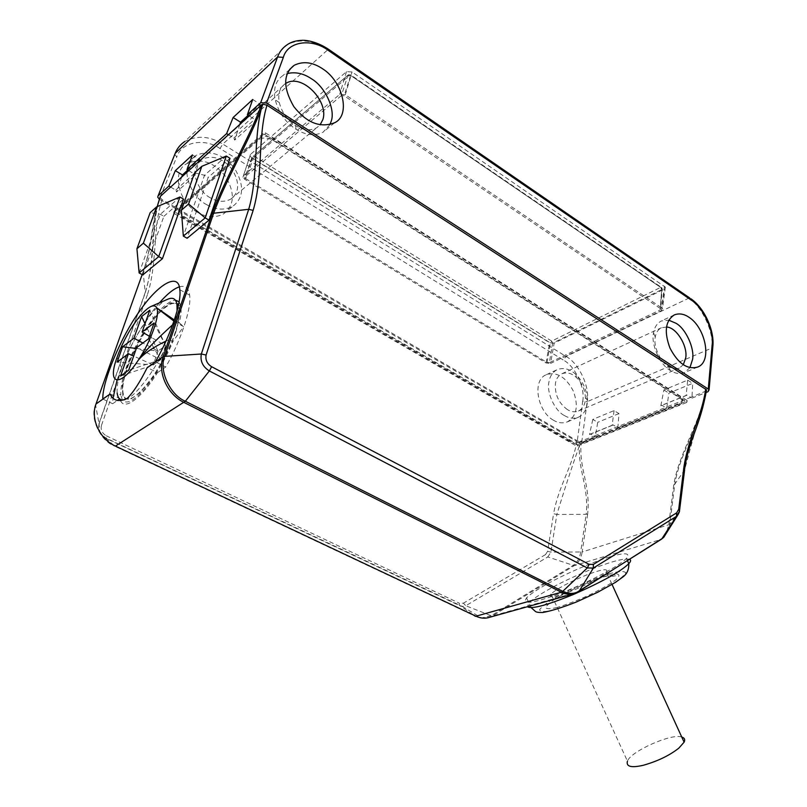 <?xml version="1.0" encoding="UTF-8"?>
<svg xmlns="http://www.w3.org/2000/svg" width="807" height="807" viewBox="0 0 807 807"><rect width="100%" height="100%" fill="white"/><g stroke="black" fill="none" stroke-linecap="round" stroke-linejoin="round"><path stroke-width="0.61" stroke-dasharray="4.04 3.03" d="M127.486 367.679C133.669 349.108 150.213 321.055 161.965 310.332C174.766 298.661 180.395 301.768 178.841 319.653L175.301 332.998C169.571 349.683 160.764 366.106 148.892 382.296C138.179 395.632 130.391 401.008 125.529 398.416C121.262 393.705 121.918 383.466 127.486 367.679M175.684 332.434C179.588 319.35 180.395 309.747 178.115 303.624L170.771 302.857C164.436 306.559 156.79 314.458 147.832 326.573C138.895 340.816 131.854 354.616 126.719 367.962L122.17 385.423L123.007 397.508L129.634 399.818L139.833 392.858L153.269 376.587C162.933 361.334 170.398 346.617 175.684 332.434M127.193 367.619C133.397 348.987 149.981 320.853 161.763 310.1C174.605 298.388 180.243 301.495 178.69 319.441C175.704 335.339 167.402 353.91 153.814 375.154C140.539 393.665 131.016 401.422 125.226 398.436C120.949 393.715 121.615 383.446 127.193 367.619M576.39 444.475L577.54 444.596L686.878 400.968L686.928 400.312L265.442 132.842L263.98 132.741L174.241 211.061L174.645 211.948L576.39 444.475L576.158 445.878L577.318 445.999L686.656 402.481L686.707 401.836L264.918 134.527L263.455 134.426L263.98 132.741M263.455 134.426L173.737 212.604L174.141 213.492L576.158 445.878M273.563 140.64L680.039 398.133L682.157 400.272C682.873 402.219 682.026 403.682 679.615 404.66L582.452 443.366C578.69 444.496 574.826 444.082 570.872 442.145L183.199 217.93L178.246 212.574L179.225 209.074L259.007 139.672C262.89 137.17 267.753 137.493 273.563 140.64L274.098 138.986C268.287 135.848 263.435 135.526 259.541 138.027L179.769 207.52L178.791 211.03L183.734 216.387L571.104 440.723C575.058 442.66 578.912 443.063 582.684 441.943L679.797 403.137C682.208 402.158 683.055 400.696 682.339 398.759L680.22 396.61L274.098 138.986M179.104 301.778L180.889 306.135C181.525 310.493 180.99 316.051 179.285 322.82L174.373 319.996M175.361 320.641L177.066 311.038M167.967 299.145C156.235 302.272 130.22 341.3 121.686 368.153C118.195 378.211 116.682 386.513 117.136 393.049L120.828 395.107C120.435 380.854 126.86 361.798 140.105 337.931C154.47 314.044 166.232 301.445 175.371 300.123M125.256 399.505C134.557 398.406 158.767 365.793 168.905 339.656L173.021 341.411C165.576 359.186 156.044 375.124 144.413 389.226C134.002 400.776 126.77 404.499 122.725 400.403M166 341.048L168.905 339.656M173.979 321.156L183.613 326.674L173.021 341.411M179.285 322.82L183.613 326.674M175.442 322.235L172.748 324.646M122.402 399.969L120.828 395.107M136.343 348.463L158.001 351.095L153.259 364.956L117.096 362.131M149.809 310.16L165.506 345.699L158.001 351.095L142.879 342.995M148.549 338.789L160.764 359.66L165.506 345.699L149.426 336.277M158.001 351.095L145.028 323.748M120.515 376.082L153.259 364.956L133.659 356.089M153.259 364.956L160.764 359.66L136.625 347.635M160.764 359.66L128.706 370.181M165.506 345.699L154.056 322.982M681.764 737.063C672.17 732.897 630.62 751.337 627.432 761.162L551.04 594.023C556.638 588.868 568.279 582.604 585.973 575.22C601.81 569.147 608.649 568.148 606.471 572.203L612.049 584.46M551.03 594.033C548.72 597.009 551.453 597.422 559.221 595.284C570.448 592.217 590.633 583.148 600.549 576.712L606.461 572.213C613.149 578.195 613.088 575.835 615.711 575.744C618.364 574.836 615.64 572.456 596.141 579.476C586.558 582.896 569.369 590.684 558.847 596.908L553.531 600.085C551.574 599.924 554.096 601.225 551.05 594.002M660.661 287.383L661.69 289.602L662.164 288.553L660.661 287.383L551.695 341.109L254.77 156.487L350.016 75.011L660.661 287.383M245.6 178.559L547.075 362.484L550.394 342.925L552.654 343.136L551.695 341.109L550.394 342.925L253.398 158.646L245.6 178.559L244.723 177.49L252.773 156.891L253.398 158.646L254.77 156.487L253.196 156.356L348.372 74.789L350.773 74.96L661.69 287.595M660.217 309.918L661.69 289.602L552.654 343.136L549.345 362.706L660.217 309.918L661.75 288.129L350.712 75.495L347.938 75.344L341.351 95.63L344.155 95.791L350.773 74.96L348.372 74.789L253.196 156.356L244.723 177.469M660.267 308.466L344.155 95.791M341.351 95.63L244.955 176.824M549.345 362.706L547.075 362.484M554.147 343.146L549.638 342.733L251.723 157.92L250.009 155.892L250.463 154.409L346.485 71.652L352.044 71.964L665.341 287.131L664.363 289.098L554.147 343.146L550.576 363.382L661.488 310.685L662.476 308.748L661.599 307.8L345.315 94.752L339.697 94.419L243.391 175.795L242.947 177.258L244.692 179.265L546.026 362.948L550.576 363.382M614.056 410.602L612.13 425.41L613.108 424.906L617.849 427.74L618.979 413.598L614.056 410.602L592.802 419.408L597.705 422.333L595.273 436.758L581.726 442.175L577.187 441.691L582.694 401.301L587.183 401.674C590.179 387.229 578.952 363.19 566.05 356.452L222.793 144.09L328.388 49.207M553.491 420.245C537.391 411.56 531.722 379.845 546.44 374.66C556.971 371.613 565.909 377.04 573.252 390.961C578.71 405.659 576.793 415.948 567.482 421.829C562.812 423.554 558.141 423.029 553.491 420.245M564.446 415.565C569.127 418.379 573.797 418.934 578.478 417.209C584.52 413.83 587.466 408.11 587.314 400.04C586.85 390.063 583.047 381.54 575.905 374.468C569.984 368.96 563.76 367.346 557.244 369.616C552.684 372.057 549.94 376.092 549.002 381.731C546.238 392.252 554.762 410.904 564.446 415.565M567.513 409.684C558.646 403.157 554.621 394.351 555.438 383.264C556.164 378.826 558.323 375.659 561.904 373.742C566.978 371.987 571.82 373.248 576.45 377.535C582.059 383.083 585.035 389.771 585.398 397.599C585.509 403.893 583.219 408.362 578.518 410.995C574.846 412.347 571.174 411.913 567.513 409.684M666.542 327.047L661.407 327.753C658.018 329.549 655.98 332.655 655.284 337.084C653.065 345.668 660.247 362.04 668.236 366.297L668.357 366.378C672.1 368.809 675.782 369.354 679.393 368.032L683.307 364.714M689.924 367.639L684.427 372.622C679.827 374.297 675.136 373.591 670.365 370.504C660.065 365.168 650.664 343.933 653.559 332.857C654.447 327.218 657.049 323.244 661.357 320.954L668.801 320.177M197.493 212.312C178.307 202.204 171.336 171.134 186.79 163.66C200.943 157.728 213.825 161.925 225.425 176.249C235.251 192.903 234.595 205.462 223.468 213.946C215.217 218.082 206.562 217.547 197.493 212.312M206.582 204.605C215.711 209.921 224.417 210.506 232.698 206.37C243.855 197.866 244.491 185.196 234.575 168.36C222.883 153.865 209.931 149.577 195.708 155.499L188.384 164.87C183.048 175.956 193.085 197.897 206.582 204.605M210.244 197.755C199.733 192.48 191.905 175.381 196.04 166.716L201.8 159.322C212.887 154.722 223.004 158.091 232.164 169.43C239.921 182.614 239.447 192.52 230.752 199.158C224.245 202.426 217.406 201.962 210.244 197.755M285.577 83.545L285.507 83.585C279.757 87.449 277.689 93.783 279.283 102.6C281.966 112.566 287.282 120.152 295.231 125.357L295.533 125.549C303.059 130.24 310.1 130.986 316.677 127.788L320.076 124.883M329.871 124.681L323.093 132.177C314.71 136.232 305.722 135.273 296.108 129.302C285.708 122.654 278.728 112.819 275.197 99.775C273.159 88.477 275.802 80.367 283.116 75.444L287.322 73.548M660.832 405.77L663.889 389.963L687.645 380.117L686.152 395.561L660.832 405.77L661.901 405.225L665.503 407.464L594.103 436.073L590.563 433.995L589.503 434.539L592.802 419.408M248.183 115.27L260.257 104.325L252.722 99.463M192.449 154.914L199.662 159.282L187.759 170.085M595.273 436.758L594.103 436.073L580.082 441.429L579.466 445.585C571.608 467.677 564.073 490.636 556.85 514.452L553.592 513.706L547.63 551.322L550.919 552.159L582.17 551.978C581.161 558.313 578.518 562.872 574.231 565.657L492.593 615.862L578.084 591.955L575.26 593.367M618.979 413.598L597.705 422.333M612.13 425.41L589.503 434.539M617.849 427.74L666.703 408.221L665.503 407.464L690.742 397.357L691.952 398.133L692.678 383.355L668.892 393.12L666.703 408.221M663.889 389.963L668.892 393.12M687.645 380.117L692.678 383.355M706.367 390.911L690.742 397.357L687.12 395.047L686.152 395.561M691.952 398.133L706.155 392.454M174.776 154.389L176.743 157.022L159.332 199.168M159.746 199.43L577.187 441.691M139.127 272.948L160.351 214.299L179.941 196.999M142.778 274.935L163.882 216.326L160.351 214.299L150.163 212.655M163.882 216.326L183.522 199.097M226.293 156.033L204.514 175.28L183.33 236.098M194.608 172.799L204.514 175.28L208.166 177.479L187.113 238.267M230.005 158.313L208.166 177.479M260.257 104.325L255.607 121.383L254.639 119.386L249.192 115.915M239.82 124.399L234.655 140.085L255.607 121.383M228.421 134.719L233.788 138.068L234.655 140.085M199.662 159.282L194.84 175.644L193.942 173.787L188.727 170.66M181.716 177.005L176.562 191.975L194.84 175.644M170.61 187.063L175.744 190.089L176.562 191.975M160.038 197.382L162.066 199.622L577.086 440.693L580.082 441.429M157.688 204.897C151.121 232.628 154.258 264.686 145.23 292.396L147.388 294.777L101.4 425.592L98.968 423.514L99.745 432.017M102.378 435.73L106.121 438.383L459.919 605.764L462.26 606.43L465.78 605.734L463.4 603.192L459.354 603.212L459.556 605.371L473.396 614.974M547.63 551.322L545.482 554.621L547.802 556.951L550.919 552.159L556.85 514.452L586.164 514.331C588.999 487.196 577.933 470.289 579.466 445.585M158.505 201.79C150.445 227.998 153.058 242.393 143.091 271.838L95.589 404.912L98.968 423.514L145.23 292.396L143.091 271.838L143.525 270.809L142.163 274.602M705.53 391.435C700.89 421.163 678.919 453.009 673.774 484.815L674.773 484.18C679.555 454.734 699.306 424.704 705.792 395.359L706.488 390.77M679.444 511.305L669.709 524.459L674.773 484.18L684.608 469.956C691.75 442.64 698.812 417.774 705.792 395.349M581.363 441.177C578.165 467.535 590.825 484.654 587.657 514.099L586.164 514.331L580.657 552.17C579.668 558.383 577.066 562.862 572.859 565.596L491.211 615.741L465.78 605.734L547.802 556.951L574.231 565.657L660.822 539.52L578.407 591.834M609.941 556.85C596.131 561.047 579.618 567.785 560.391 577.066C543.282 585.6 531.995 592.53 526.537 597.866C521.877 605.099 533.77 603.343 562.217 592.62C591.743 580.889 620.079 565.364 626.464 558.363C630.61 552.825 625.102 552.321 609.941 556.85M102.792 399.031L112.657 403.722L112.99 398.446M117.035 380.289C125.852 352.276 143.343 321.186 159.443 302.817M179.295 286.858C185.317 285.184 188.757 287.958 189.605 295.18C191.935 307.83 180.284 342.087 165.687 366.993L155.408 361.788M120.647 400.716C124.47 410.682 141.396 398.234 157.486 372.683L147.267 367.548M120.152 399.324L119.981 398.648L110.055 393.887M157.486 372.683L165.687 366.993M112.657 403.722L117.358 400.464M175.744 190.089L193.942 173.787M613.108 424.906L590.563 433.995M687.12 395.047L661.901 405.225M233.788 138.068L254.639 119.386M577.54 444.596L577.318 445.999M174.141 213.492L174.645 211.948M173.737 212.604L174.241 211.061M686.878 400.968L686.656 402.481M264.918 134.527L265.442 132.842M686.928 400.312L686.707 401.836M183.199 217.93L183.734 216.387M571.104 440.723L570.872 442.145M179.769 207.52L179.225 209.074M259.007 139.672L259.541 138.027M680.039 398.133L680.22 396.61M679.797 403.137L679.615 404.66M582.452 443.366L582.684 441.943M546.026 362.948L549.638 342.733M243.391 175.795L250.463 154.409M251.723 157.92L244.692 179.265M346.485 71.652L339.697 94.419M345.315 94.752L352.044 71.964M664.484 286.162L661.599 307.8M661.488 310.685L664.363 289.098M581.726 442.175L587.183 401.674L711.835 348.019L708.021 391.708M689.753 297.995L688.664 298.237C701.949 306.085 714.256 332.514 711.835 348.019L712.773 347.343M327.501 49.792L688.664 298.237L566.05 356.452L563.457 360.124L220.018 148.528L222.793 144.09C209.538 135.99 196.868 135.122 184.763 141.497L287.342 44.627C299.942 38.403 313.328 40.128 327.501 49.792M220.018 148.528C204.716 137.664 181.252 141.861 176.743 157.022M582.694 401.301C585.458 388.147 575.22 366.227 563.457 360.124M577.086 440.693C572.758 466.133 558.626 485.622 553.592 513.706M101.4 425.592C100.552 429.96 102.196 433.369 106.332 435.82L106.121 438.383L114.675 446.18L475.182 616.195M160.048 197.422C150.556 226.485 156.306 256.081 145.29 292.719L99.059 423.786M587.657 514.099L582.17 551.978L669.709 524.459L669.114 527.687M95.983 404.014L95.589 404.912C89.527 417.875 100.068 440.662 114.675 446.18L115.431 446.089M462.27 606.44L481.476 617.96L491.211 615.741L492.593 615.862L489.819 617.214M475.515 616.346L481.446 617.96M157.214 206.602C151.393 228.532 152.916 242.846 143.525 270.809M661.104 539.419L664.524 536.1M673.774 484.815L668.71 525.064L666.269 533.326M684.608 469.956L679.565 511.134M629.652 559.352C626.666 558.474 620.855 559.342 612.2 561.944C598.391 566.08 581.887 572.788 562.701 582.059C545.633 590.603 534.385 597.573 528.978 602.96L527.425 606.723M610.516 573.424C596.272 577.671 574.009 587.163 557.677 596.161C548.589 601.477 542.566 605.966 539.621 609.618C540.034 611.948 544.503 612.11 553.047 610.082C567.452 606.017 591.632 595.778 608.791 586.185C618.061 580.626 623.73 576.168 625.798 572.809C624.346 570.942 619.251 571.154 610.516 573.424M162.066 199.622C152.594 227.917 157.506 263.546 147.388 294.777M557.213 607.429C549.849 609.184 545.956 609.073 545.532 607.096L550.717 602.002C560.986 594.335 590.31 580.536 606.693 575.855L616.266 573.908C620.069 574.261 619.756 576.38 615.337 580.263C609.507 584.409 600.781 589.362 589.16 595.112C576.632 600.701 565.979 604.806 557.213 607.429M545.482 554.621L463.4 603.192M106.332 435.82L459.354 603.212M174.141 211.434L173.646 212.977M687.14 400.544L686.918 402.057M178.246 212.574L178.791 211.03M682.157 400.272L682.339 398.759M121.686 368.153L117.076 357.34M180.889 306.135L178.508 304.996M661.649 287.554L662.164 288.553L660.691 308.889M250.009 155.892L242.947 177.258M665.341 287.131L662.476 308.748M546.44 374.66L557.244 369.616M567.482 421.829L578.478 417.209M576.45 377.535L575.905 374.468M585.398 397.599L587.314 400.04M561.904 373.742L661.407 327.753M578.518 410.995L679.393 368.032M655.284 337.084L653.559 332.857M670.365 370.504L668.357 366.378M674.329 314.891L661.357 320.954M697.621 367.064L684.427 372.622M186.79 163.66L195.708 155.499M223.468 213.946L232.698 206.37M201.8 159.322L285.507 83.585M230.752 199.158L316.677 127.788M279.283 102.6L275.197 99.775M296.108 129.302L295.533 125.549M289.632 69.473L283.116 75.444M334.542 122.785L323.093 132.177M157.718 197.13L174.796 154.641C176.965 148.912 180.284 144.534 184.763 141.497M99.079 423.836C97.818 429.304 100.118 434.045 105.949 438.04L462.27 606.43M481.476 617.96L489.778 617.234M526.537 597.866L531.157 607.651M626.464 558.363L627.493 560.714M575.23 593.377L572.708 594.083M189.605 295.18L179.79 289.693"/><path stroke-width="1.21" d="M172.748 324.646C155.146 340.645 143.646 352.508 138.259 360.225C120.425 387.733 106.443 385.817 117.065 357.36C124.813 335.319 140.418 311.663 151.05 306.438C153.784 305.369 155.63 305.803 156.578 307.749C160.543 313.943 151.353 340.705 138.259 360.225C143.243 354.102 152.483 347.706 166 341.048M136.625 347.635L128.706 370.181L120.515 376.082L128.434 353.718L117.096 362.131L122.583 346.788L133.932 338.204L141.608 316.536L149.809 310.16L142.123 332L154.056 322.982L148.549 338.789L136.625 347.635M174.373 319.996L156.578 307.749L173.979 321.156M177.066 311.038L176.965 304.259C175.886 298.782 172.88 297.077 167.967 299.145L151.05 306.438M117.136 393.049C117.963 398.89 120.677 401.039 125.256 399.505M175.371 300.123L179.104 301.778M122.583 346.788L136.343 348.463M142.879 342.995L133.932 338.204M149.426 336.277L142.123 332M145.028 323.748L141.608 316.536M133.659 356.089L128.434 353.718M627.432 761.162C625.96 766.68 631.276 768.042 643.391 765.258C657.735 761.162 669.558 755.453 678.858 748.119L684.094 742.178C685.325 739.575 684.538 737.87 681.764 737.063M683.307 364.714L685.748 357.753C687.826 345.769 676.145 327.057 666.542 327.047M668.801 320.177L676.145 323.345C685.839 328.842 694.716 348.311 692.577 359.387L689.924 367.639M689.128 317.373C684.144 313.903 679.212 313.076 674.329 314.891C665.361 320.783 663.919 331.869 670.002 348.13C678.112 363.553 687.312 369.858 697.621 367.064C712.5 361.859 705.52 327.834 689.128 317.373M320.076 124.883L322.85 119.618C329.115 101.46 301.868 72.751 285.577 83.545M287.322 73.548C295.544 71.662 303.593 73.417 311.482 78.804C325.282 86.863 335.833 109.954 331.052 121.625L329.871 124.681M322.699 68.857C312.682 62.109 303.18 60.918 294.202 65.296C283.025 73.891 282.904 87.67 293.839 106.635C306.65 122.846 320.208 128.222 334.542 122.785C350.974 115.371 342.985 81.648 322.699 68.857M712.773 347.343L712.097 345.366L708.284 389.065L709.081 389.872L708.021 391.708L706.155 392.454M708.284 389.065L266.572 103.024L283.348 57.368C287.685 40.986 312.37 37.909 328.822 50.791L329.004 49.631L689.753 297.995M248.183 115.27L240.536 122.21L233.112 117.509L252.722 99.463L247.366 114.755L249.192 115.915L261.438 104.819L262.87 104.164L266.996 105.233L706.498 389.801C700.405 426.096 688.825 439.301 684.639 468.978L683.761 468.161C688.129 437.485 701.999 416.604 705.681 388.954M187.759 170.085L182.443 174.917L175.321 170.67L192.449 154.914L186.982 169.611L188.727 170.66L228.421 134.719L226.626 133.599L186.982 169.611M247.366 114.755L260.671 102.671L266.572 103.024M706.367 390.911L706.498 389.801M160.038 197.382L160.432 196.272L170.61 187.063L168.885 186.054L158.091 195.859L157.708 197.15L159.332 199.168M168.885 186.054L175.321 170.67M226.626 133.599L233.112 117.509M156.629 206.854L179.941 196.999L158.717 256.616L139.127 272.948L136.928 248.758L150.163 212.655L156.629 206.854L143.384 243.159L158.717 256.616L162.429 258.684L142.778 274.935L139.127 272.948M143.384 243.159L136.928 248.758M162.429 258.684L183.522 199.097L179.941 196.999M201.8 166.343L194.608 172.799L181.383 210.244L183.33 236.098L205.18 217.89L226.293 156.033L201.8 166.343L188.586 204L205.18 217.89L209.023 220.14L230.005 158.313L226.293 156.033M181.383 210.244L188.586 204M183.33 236.098L187.113 238.267L209.023 220.14M240.536 122.21L239.82 124.399M182.443 174.917L181.716 177.005M99.745 432.017L102.378 435.73M160.008 197.231L157.688 204.897M261.085 109.57C248.223 142.617 225.617 180.526 213.653 213.219L212.07 213.794L163.175 356.472L201.336 354.011C200.065 361.122 202.739 366.771 209.356 370.948L587.294 567.946L593.357 568.057L593.347 564.436L676.599 512.889L678.707 509.318L679.565 511.134L676.528 516.309L676.599 512.889M266.996 105.233C257.423 136.141 263.385 176.037 253.146 210.395L248.707 209.306C258.159 177.338 253.63 140.045 261.105 109.57L261.175 109.288M261.196 109.288L262.87 104.164M211.616 366.721L209.356 370.948L185.348 401.24C169.863 394.936 158.505 369.929 164.81 356.008L213.653 213.219L248.707 209.306L201.336 354.011L206.098 355.03C205.26 359.912 207.096 363.806 211.616 366.721L589.16 564.365L593.347 564.436M676.528 516.309L661.962 538.662L579.214 591.087L593.357 568.057L676.528 516.309M112.99 398.446L117.035 380.289M159.443 302.817C167.079 294.081 173.697 288.755 179.295 286.858M102.792 399.031C102.247 381.176 121.322 336.398 139.238 311.663C158.545 283.227 178.962 272.1 179.79 289.693C181.958 302.322 170.075 336.721 155.408 361.788L147.076 367.861C139.863 382.326 133.256 392.484 127.254 398.345C118.901 402.279 113.182 400.847 110.085 394.028L102.792 399.031M120.647 400.716L120.152 399.324M117.358 400.464L119.597 398.92M249.192 115.915L228.421 134.719M188.727 170.66L170.61 187.063M712.097 345.366C714.306 331.203 703.048 307.013 690.913 299.861L690.782 298.701C704.108 307.638 714.488 329.942 712.884 346.163L709.081 389.862M328.388 49.207L329.004 49.631C316.909 41.389 305.48 39.926 301.808 40.35C295.987 40.562 291.166 41.994 287.342 44.627C282.662 47.744 279.414 51.86 277.588 56.974L175.21 153.31L158.091 195.859M690.913 299.861L328.822 50.791M283.348 57.368L277.588 56.974L260.671 102.671M184.763 141.497C180.243 144.604 177.066 148.538 175.21 153.31L174.776 154.389M142.163 274.602L95.983 404.014C90.283 418.732 99.695 439.089 115.431 446.089L476.261 616.326C480.891 618.465 485.4 618.767 489.778 617.234L572.708 594.083M147.076 367.861L163.175 356.472C157.284 372.279 167.412 394.562 184.067 402.481L561.339 592.217L475.515 616.346M160.432 196.272L157.214 206.602M669.114 527.687L663.747 537.301L661.548 539.137L575.22 593.377C570.751 594.961 566.121 594.577 561.339 592.217L562.772 591.339C568.733 594.194 574.211 594.103 579.214 591.087L578.407 591.834M589.16 564.365L587.294 567.946L562.772 591.339L185.348 401.24L115.431 446.089M684.608 469.956L679.595 510.165C679.625 511.527 678.879 513.373 677.355 515.713L663.778 537.28L661.104 539.419M261.438 104.819C249.696 137.604 224.921 178.327 212.07 213.794M666.269 533.326L664.524 536.1M683.761 468.161L678.707 509.318M253.146 210.395L206.098 355.03M475.182 616.195L473.396 614.974M527.425 606.723C531.611 609.396 547.136 605.23 574.009 594.224C602.779 581.494 621.037 571.316 628.784 563.689C630.832 561.49 631.114 560.048 629.652 559.352M95.983 404.014L110.085 394.028M178.508 304.996L176.965 304.249M612.049 584.46L684.094 742.178M294.202 65.296L289.632 69.473M531.157 607.651L535.485 611.514C536.463 612.271 538.894 612.594 542.778 612.493C551.08 611.02 562.318 607.5 576.511 601.941L597.725 592.257L615.499 582.341L623.014 576.894C627.089 573.827 629.016 569.429 628.784 563.689L627.493 560.714"/></g></svg>
